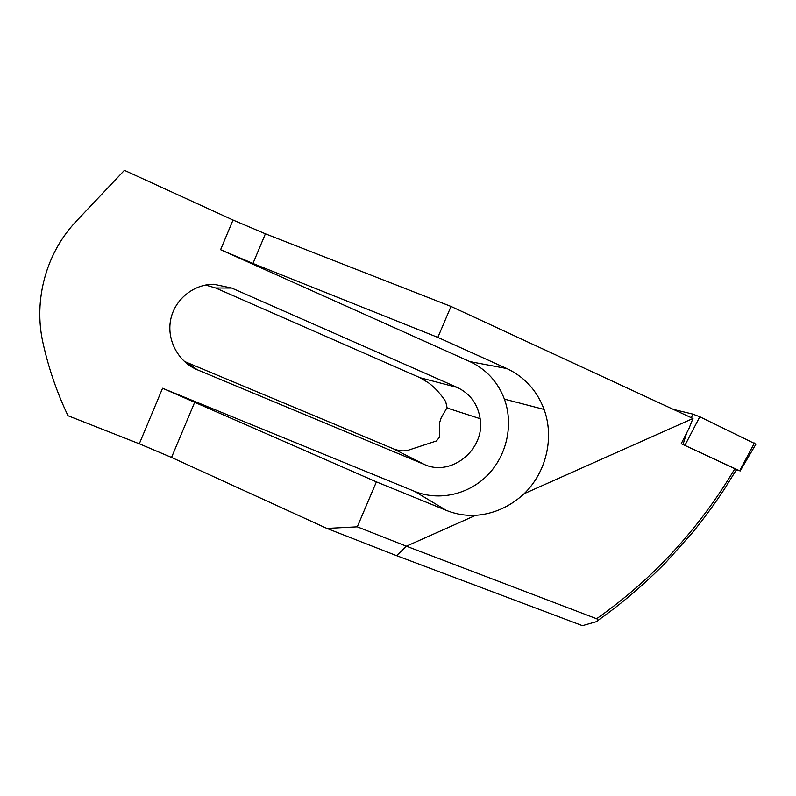 <?xml version="1.0" encoding="UTF-8"?>
<svg xmlns="http://www.w3.org/2000/svg" width="796" height="796" viewBox="0 0 796 796"><rect width="100%" height="100%" fill="white"/><g stroke="black" fill="none" stroke-linecap="round" stroke-linejoin="round"><path stroke-width="1.19" d="M689.376 427.482L692.968 418.477L524.146 493.699C509.947 506.763 493.759 513.977 475.6 515.34C465.441 515.808 455.66 514.146 446.257 510.355L376.399 481.879L357.285 526.833L406.378 546.185L396.597 555.668L582.433 625.656L596.045 621.766C598.214 620.731 598.413 619.716 596.612 618.741C652.849 579.14 698.948 529.121 734.887 468.705L736.399 469.749L724.768 488.525C715.564 502.813 701.385 521.887 692.013 533.151L666.242 562.006C645.049 583.697 622.173 603.249 597.607 620.671M396.597 555.668L326.897 528.425L171.538 457.441L139.31 443.79L67.998 415.721C56.994 392.657 48.675 368.439 43.024 343.056C33.253 300.042 46.098 252.74 76.535 220.94L124.415 170.344L233.019 220.034L265.406 233.815L451.004 306.44L692.968 418.477M475.6 515.34L406.378 546.185L596.612 618.741M689.435 427.512L681.207 443.71L734.887 468.705M357.285 526.833L326.897 528.425M376.399 481.879L162.573 388.249L139.31 443.79M424.407 464.506C451.611 477.103 485.351 449.143 480.147 418.706C477.799 404.099 470.167 393.682 457.252 387.443L231.726 288.053L213.826 284.272C193.269 284.172 174.354 299.784 170.593 320.121C166.682 340.439 178.493 362.021 197.428 369.822L424.407 464.506L393.125 448.685C399.254 451.183 404.776 451.541 409.701 449.74L436.377 440.974L439.75 436.954L439.651 422.527L441.233 417.631L447.073 407.661L445.67 401.562C440.646 393.891 434.974 387.682 428.686 382.956L420.049 377.722L215.626 287.983L205.597 285.038M184.264 361.364L393.125 448.685M524.146 493.699C546.185 472.516 554.494 437.76 544.066 409.433C537.041 390.617 524.634 376.986 506.863 368.558L437.84 337.405L451.004 306.44M233.019 220.034L220.591 249.715L469.909 361.623C486.326 369.364 497.818 381.861 504.395 399.124C513.659 424.547 506.903 455.183 487.878 474.844C468.854 494.485 439.153 501.39 414.587 491.371L162.573 388.249M220.591 249.715L252.959 263.476L437.84 337.405M736.28 469.939L739.683 470.784L682.968 444.526M675.466 409.91L692.639 414.069L699.813 416.766L755.911 444.178L740.121 471.023M194.841 401.93L171.538 457.441M457.252 387.443L420.049 377.722M197.428 369.822L185.846 362.071M231.726 288.053L215.626 287.983M265.406 233.815L252.959 263.476M506.863 368.558L469.909 361.623M446.257 510.355L414.587 491.371M739.683 470.784L754.439 443.004M684.928 445.282L699.813 416.766M683.008 444.536L686.669 432.964M691.605 417.353L692.639 414.069M446.964 407.97L480.147 418.706M211.806 284.321L213.826 284.272M504.395 399.124L544.066 409.433"/></g></svg>
